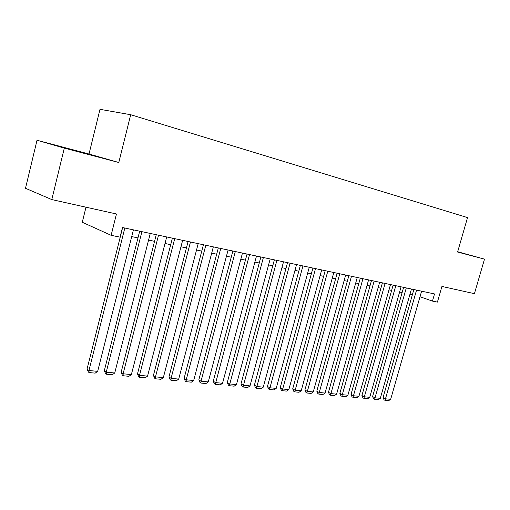 <?xml version="1.0" encoding="UTF-8"?>
<svg xmlns="http://www.w3.org/2000/svg" width="510" height="510" viewBox="0 0 510 510"><rect width="100%" height="100%" fill="white"/><g stroke="black" fill="none" stroke-linecap="round" stroke-linejoin="round"><path stroke-width="0.76" d="M85.992 207.2L82.276 222.264L111.123 235.314L120.054 237.144L122.47 227.53L434.52 293.938L432.467 301.091L437.421 302.105L441.934 286.435L474.421 293.671L484.5 259.144L457.674 251.742M37.02 140.256L25.5 188.292L51.797 199.582L64.305 148.11L118.792 162.505L130.7 114.718L99.998 109.325L89.014 154.02L37.02 140.256L64.305 148.11M130.7 114.718L467.536 217.591L457.591 252.029L484.5 259.144M111.123 235.314L116.465 213.983L51.797 199.582M420.004 296.743L432.467 301.091M131.714 236.595L137.974 237.889M148.582 240.089L154.568 241.326M164.991 243.487L170.716 244.672M180.967 246.795L186.443 247.93M196.528 250.015L201.762 251.098M211.682 253.151L216.686 254.19M226.446 256.211L231.24 257.206M240.841 259.195L245.425 260.138M254.879 262.102L259.258 263.007M268.572 264.932L272.761 265.799M281.928 267.699L285.938 268.528M294.965 270.402L298.796 271.192M307.696 273.035L311.355 273.793M320.127 275.61L323.627 276.337M332.265 278.122L335.612 278.817M344.129 280.583L347.323 281.24M355.725 282.98L358.779 283.611M367.06 285.326L369.973 285.931M378.146 287.621L380.925 288.201M388.983 289.871L391.635 290.419M399.591 292.064L402.122 292.587M409.97 294.213L412.38 294.716M457.623 251.915L467.511 254.49L457.668 251.774M118.792 162.505L89.014 154.02M60.805 146.95L96.919 156.5L60.805 146.95M421.598 291.184L390.666 399.311L385.515 398.82L383.055 397.57L384.049 399.834L385.031 400.337L416.549 290.113M413.859 289.54L383.055 397.57M390.666 399.311L388.639 400.675L385.031 400.337M411.449 289.03L380.313 398.323L375.054 397.825L372.6 396.563L373.607 398.852L374.582 399.356L406.291 287.927M403.608 287.359L372.6 396.563M380.313 398.323L378.267 399.7L374.582 399.356M401.077 286.818L369.737 397.315L364.363 396.805L361.921 395.537L362.935 397.845L363.911 398.355L395.811 285.696M393.133 285.128L361.921 395.537M369.737 397.315L367.672 398.705L363.911 398.355M390.481 284.567L358.932 396.283L353.443 395.76L351.007 394.485L352.034 396.818L353.009 397.328L385.095 283.42M382.43 282.852L351.007 394.485M358.932 396.283L356.853 397.692L353.009 397.328M379.65 282.26L347.89 395.231L342.274 394.695L339.858 393.408L340.897 395.766L341.866 396.283L374.149 281.087M371.49 280.525L339.858 393.408M347.89 395.231L345.793 396.652L341.866 396.283M368.577 279.901L336.6 394.153L330.862 393.605L328.459 392.305L329.511 394.695L330.474 395.218L362.948 278.702M360.302 278.141L328.459 392.305M336.6 394.153L334.483 395.594L330.474 395.218M357.255 277.491L325.061 393.051L319.196 392.496L316.806 391.183L317.87 393.599L318.82 394.122L351.492 276.267M348.859 275.706L316.806 391.183M325.061 393.051L322.932 394.51L318.82 394.122M345.672 275.03L313.261 391.929L307.262 391.355L304.891 390.035L305.962 392.477L306.912 393.006L339.775 273.774M337.155 273.22L304.891 390.035M313.261 391.929L311.113 393.401L306.912 393.006M333.814 272.506L301.193 390.775L295.054 390.188L292.702 388.856L293.785 391.329L294.723 391.858L327.783 271.224M325.182 270.67L292.702 388.856M301.193 390.775L299.019 392.267L294.723 391.858M321.683 269.924L288.845 389.595L282.559 388.996L280.226 387.657L281.322 390.15L282.253 390.692L315.512 268.611M312.923 268.062L280.226 387.657M288.845 389.595L286.652 391.106L282.253 390.692M309.264 267.278L276.203 388.39L269.771 387.778L267.463 386.421L268.566 388.951L269.49 389.493L302.946 265.933M300.377 265.391L267.463 386.421M276.203 388.39L273.991 389.914L269.49 389.493M296.546 264.575L263.268 387.154L256.683 386.529L254.388 385.165L255.51 387.721L256.428 388.269L290.075 263.198M287.525 262.656L254.388 385.165M263.268 387.154L261.037 388.703L256.428 388.269M283.522 261.802L250.015 385.892L243.27 385.248L241.007 383.871L242.142 386.459L243.047 387.014L276.885 260.393M274.361 259.851L241.007 383.871M250.015 385.892L247.764 387.453L243.047 387.014M270.173 258.959L236.449 384.597L229.538 383.934L227.301 382.551L228.448 385.165L229.341 385.726L263.377 257.518M260.871 256.983L227.301 382.551M236.449 384.597L234.173 386.178L229.341 385.726M256.492 256.052L222.545 383.271L215.462 382.596L213.25 381.193L214.41 383.845L215.297 384.406L249.524 254.566M247.044 254.037L213.25 381.193M222.545 383.271L220.25 384.871L215.297 384.406M242.467 253.068L208.29 381.907L201.036 381.219L198.855 379.803L200.028 382.487L200.902 383.055L201.036 381.219L235.32 251.545M232.872 251.022L198.855 379.803M208.29 381.907L205.983 383.533L200.902 383.055M228.085 250.002L193.685 380.517L186.239 379.803L184.097 378.382L185.283 381.097L186.144 381.671L186.239 379.803L220.753 248.446M218.331 247.93L184.097 378.382M193.685 380.517L191.352 382.162L186.144 381.671M213.327 246.865L178.704 379.083L171.067 378.356L168.957 376.922L170.161 379.676L171.003 380.25L171.067 378.356L205.804 245.265M203.413 244.755L168.957 376.922M178.704 379.083L176.345 380.753L171.003 380.25M198.186 243.64L163.334 377.617L155.499 376.871L153.427 375.424L154.645 378.21L155.473 378.796L155.499 376.871L190.459 241.995M188.107 241.498L153.427 375.424M163.334 377.617L160.956 379.306L155.473 378.796M182.637 240.331L147.562 376.112L139.517 375.347L137.49 373.887L138.72 376.711L139.536 377.298L139.517 375.347L174.707 238.648M172.393 238.151L137.49 373.887M147.562 376.112L145.159 377.827L139.536 377.298M166.674 236.933L131.37 374.569L123.114 373.779L121.125 372.306L122.374 375.169L123.171 375.762L123.114 373.779L158.527 235.199M156.251 234.715L121.125 372.306M131.37 374.569L128.947 376.303L123.171 375.762M150.271 233.446L114.744 372.982L106.265 372.172L104.32 370.687L105.589 373.588L106.367 374.187L106.265 372.172L141.901 231.661M139.67 231.189L104.32 370.687M114.744 372.982L112.296 374.742L106.367 374.187M133.416 229.857L97.665 371.35L88.95 370.521L87.063 369.023L88.345 371.962L89.103 372.561L88.95 370.521L124.816 228.027M122.629 227.562L87.063 369.023M97.665 371.35L95.198 373.135L89.103 372.561"/></g></svg>
